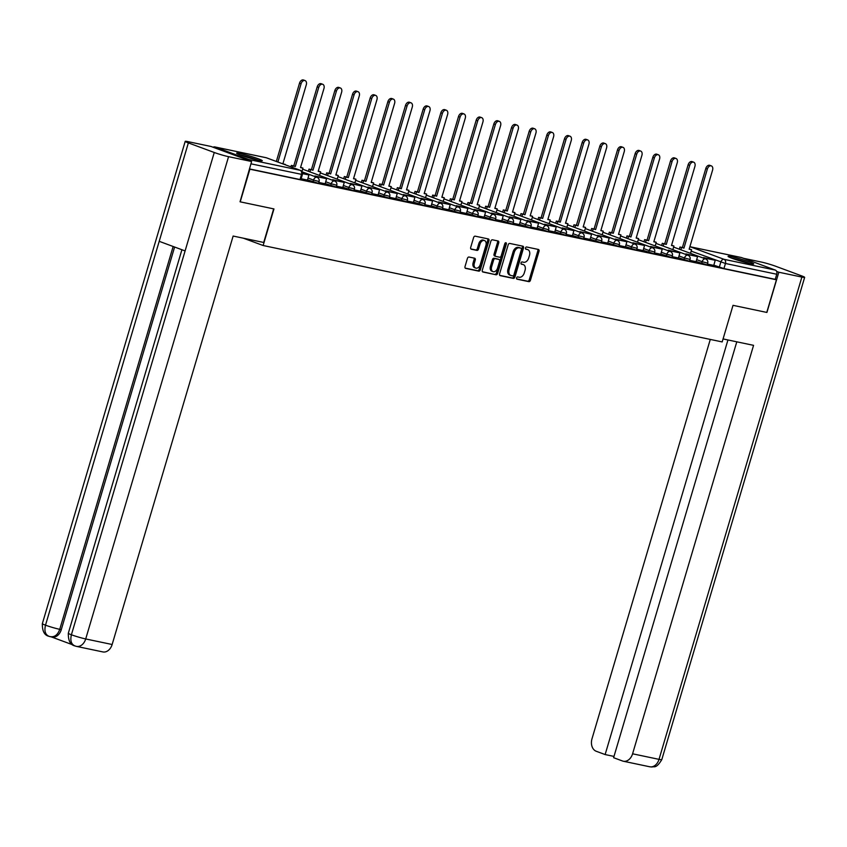 <?xml version="1.0" encoding="UTF-8"?>
<svg xmlns="http://www.w3.org/2000/svg" width="847" height="847" viewBox="0 0 847 847"><rect width="100%" height="100%" fill="white"/><g stroke="black" fill="none" stroke-linecap="round" stroke-linejoin="round"><path stroke-width="1.27" d="M516.596 277.88A1.175 0.794 110.3 0 0 517.041 279.171L528.846 281.649A1.683 1.133 110.3 0 0 530.434 280.272L539.02 251.294A1.683 1.133 110.3 0 0 538.491 249.484A1.683 1.133 110.3 0 0 538.385 249.452L526.58 246.975A1.175 0.794 110.3 0 0 525.913 249.219L527.437 249.547A5.389 3.61 110.3 0 1 527.787 249.643A5.389 3.61 110.3 0 1 529.47 255.445L528.75 257.859A5.389 3.61 110.3 0 1 523.668 262.263L522.144 261.945A1.175 0.794 110.3 0 0 521.477 264.2L523.001 264.518A5.389 3.61 110.3 0 1 523.351 264.624A5.389 3.61 110.3 0 1 525.034 270.415L524.314 272.829A5.389 3.61 110.3 0 1 519.232 277.244L517.708 276.916A1.175 0.794 110.3 0 0 516.596 277.88M750.198 263.597A13.383 0.985 16.5 0 0 753.724 263.946A13.383 0.985 16.5 0 0 745.773 260.632A13.383 0.985 16.5 0 0 731.586 256.694A13.383 0.985 16.5 0 0 728.06 256.345A13.383 0.985 16.5 0 0 736.011 259.658A13.383 0.985 16.5 0 0 750.198 263.597M258.759 160.39A13.383 0.985 16.5 0 0 262.284 160.739A13.383 0.985 16.5 0 0 254.333 157.426A13.383 0.985 16.5 0 0 240.146 153.487A13.383 0.985 16.5 0 0 236.62 153.138A13.383 0.985 16.5 0 0 244.571 156.451A13.383 0.985 16.5 0 0 258.759 160.39M469.016 257.033A1.683 1.133 110.3 0 0 467.428 258.409L465.024 266.54A1.683 1.133 110.3 0 0 465.554 268.351A1.683 1.133 110.3 0 0 465.659 268.383L478.777 271.135A1.683 1.133 110.3 0 0 480.365 269.759L488.952 240.781A1.683 1.133 110.3 0 0 488.423 238.96A1.683 1.133 110.3 0 0 488.317 238.939L475.199 236.175A1.683 1.133 110.3 0 0 473.611 237.552L470.699 247.377A1.683 1.133 110.3 0 0 471.228 249.187A1.683 1.133 110.3 0 0 471.334 249.219L476.946 250.405A1.683 1.133 110.3 0 0 478.534 249.029L479.974 244.158A4.5 3.017 110.3 0 1 484.516 240.559A4.5 3.017 110.3 0 1 485.924 245.397L480.27 264.486A4.5 3.017 110.3 0 1 475.739 268.086A4.5 3.017 110.3 0 1 474.331 263.237L475.273 260.05A1.683 1.133 110.3 0 0 474.744 258.24A1.683 1.133 110.3 0 0 474.638 258.208L469.016 257.033M776.434 279.785L766.768 312.427L733.026 305.333L722.184 341.923L263.131 245.514L273.962 208.934L240.22 201.84L249.886 169.199L776.434 279.785L775.238 279.341L776.752 274.248L725.456 263.481L691.173 251.146M499.592 273.803A1.683 1.133 110.3 0 0 500.122 275.614A1.683 1.133 110.3 0 0 500.228 275.646L513.346 278.398A1.683 1.133 110.3 0 0 514.934 277.022L523.51 248.033A1.683 1.133 110.3 0 0 522.991 246.223A1.683 1.133 110.3 0 0 522.885 246.191L509.767 243.438A1.683 1.133 110.3 0 0 508.179 244.815L499.592 273.803M496.056 274.767L482.938 272.014A1.683 1.133 110.3 0 1 482.832 271.982A1.683 1.133 110.3 0 1 482.303 270.172L490.889 241.183A1.683 1.133 110.3 0 1 492.478 239.807L498.089 240.993A1.683 1.133 110.3 0 1 498.205 241.024A1.683 1.133 110.3 0 1 498.724 242.835L495.251 254.587A1.683 1.133 110.3 0 0 495.77 256.397A1.683 1.133 110.3 0 0 495.876 256.429L499.603 257.213A1.683 1.133 110.3 0 0 501.191 255.836L504.823 243.597A1.175 0.794 110.3 0 1 506.379 243.925L497.644 273.39A1.683 1.133 110.3 0 1 496.056 274.767L482.483 271.728M250.151 160.972A3.43 2.53 -78.1 0 0 248.785 159.511L215.011 146.997A3.43 2.53 -78.1 0 0 214.746 146.912A3.43 2.53 -78.1 0 0 213.137 147.262M775.238 279.341L723.941 268.563L713.777 265.164M741.009 257.456A3.43 2.53 101.9 0 1 741.284 257.499A3.43 2.53 101.9 0 1 741.559 257.573L775.333 270.087A3.43 2.53 101.9 0 1 776.752 274.248M689.776 260.357L696.096 261.681L697.547 256.588L687.468 254.471L687.309 255M672.116 256.652L678.436 257.975L679.887 252.872L669.808 250.765L669.649 251.294M654.456 252.935L660.766 254.259L662.216 249.166L652.137 247.049L651.989 247.578M636.785 249.23L643.106 250.553L644.556 245.461L634.477 243.343L634.318 243.872M619.125 245.514L625.435 246.848L626.886 241.744L616.817 239.627L616.658 240.167M601.455 241.808L607.723 243.11M583.795 238.102L590.052 239.405M566.124 234.386L572.445 235.72L573.895 230.617L563.816 228.499L563.657 229.029M548.464 230.68L554.785 232.004L556.235 226.911L546.156 224.794L545.997 225.323M530.794 226.964L537.114 228.298L538.565 223.195L528.486 221.078L528.327 221.618M513.134 223.259L519.402 224.561M495.463 219.553L501.784 220.876L503.234 215.784L493.155 213.666L493.007 214.196M477.803 215.837L484.124 217.171L485.575 212.068L475.495 209.95L475.336 210.48M460.143 212.131L466.453 213.455L467.904 208.362L457.835 206.245L457.676 206.774M442.473 208.415L448.794 209.749L450.244 204.646L440.165 202.528L440.006 203.068M424.813 204.709L431.134 206.033L432.573 200.94L422.505 198.823L422.346 199.352M407.142 201.004L413.463 202.327L414.914 197.235L404.834 195.117L404.675 195.646M389.482 197.287L395.803 198.621L397.254 193.518L387.174 191.401L387.015 191.941M371.812 193.582L378.08 194.884M354.152 189.866L360.42 191.178M336.481 186.16L342.802 187.483L344.253 182.391L334.173 180.273L334.014 180.803M318.821 182.454L325.142 183.778L326.593 178.685L316.513 176.568L316.355 177.097M301.161 178.738L307.472 180.072L308.922 174.969L302.538 173.635M313.009 181.883L313.538 180.072L319.097 181.523L318.557 183.333L307.482 179.839M330.669 185.588L331.209 183.788L336.757 185.239L336.227 187.039L325.153 183.545M348.339 189.305L348.869 187.494L354.427 188.945L353.887 190.755L342.813 187.251M365.999 193.01L366.539 191.21L372.087 192.661L371.558 194.461L360.483 190.967M383.67 196.716L384.199 194.916L389.758 196.366L389.218 198.166L378.143 194.672M401.33 200.432L401.859 198.621L407.418 200.072L406.888 201.882L395.803 198.389M418.99 204.138L419.53 202.338L425.088 203.788L424.548 205.588L413.474 202.094M436.66 207.854L437.19 206.043L442.748 207.494L442.219 209.304L431.134 205.8M454.32 211.559L454.86 209.76L460.408 211.199L459.879 213.01L448.804 209.516M471.991 215.265L472.52 213.465L478.079 214.916L477.539 216.716L466.464 213.222M489.651 218.981L490.191 217.171L495.739 218.621L495.209 220.432L484.135 216.938M507.321 222.687L507.851 220.887L513.409 222.338L512.869 224.137L501.795 220.644M524.981 226.403L525.521 224.593L531.069 226.043L530.54 227.843L519.465 224.349M542.652 230.109L543.181 228.298L548.74 229.749L548.2 231.559L537.125 228.065M560.312 233.814L560.852 232.014L566.399 233.465L565.87 235.265L554.796 231.771M577.972 237.531L578.512 235.72L584.07 237.171L583.53 238.981L572.456 235.487M595.642 241.236L596.172 239.436L601.73 240.887L601.201 242.687L590.115 239.193M613.302 244.942L613.842 243.142L619.39 244.592L618.861 246.392L607.786 242.898M630.973 248.658L631.502 246.848L637.06 248.298L636.521 250.109L625.446 246.615M648.633 252.364L649.173 250.564L654.72 252.014L654.191 253.814L643.117 250.32M666.303 256.08L666.833 254.269L672.391 255.72L671.851 257.53L660.776 254.026M683.963 259.785L684.503 257.986L690.051 259.436L689.522 261.236L678.447 257.742M701.634 263.491L702.163 261.691L707.721 263.142L707.181 264.942L696.107 261.448M263.131 245.514L243.407 238.208M707.446 264.063L713.767 265.397L715.217 260.294L705.138 258.176L704.979 258.716M249.42 168.913L299.997 179.532L300.897 179.617L302.4 174.535L250.924 163.82M522.483 264.328A5.389 3.61 110.3 0 0 522.154 264.179A5.389 3.61 110.3 0 0 521.805 264.073L523.001 264.518M521.106 263.925L521.805 264.073M526.919 249.357A5.389 3.61 110.3 0 0 526.59 249.198A5.389 3.61 110.3 0 0 526.241 249.103L527.437 249.547M525.542 248.954L526.241 249.103M516.67 278.907L527.649 281.215A1.683 1.133 110.3 0 0 529.237 279.838L537.824 250.85A1.683 1.133 110.3 0 0 537.644 249.293M499.772 275.36L512.149 277.954A1.683 1.133 110.3 0 0 513.737 276.577L522.324 247.599A1.683 1.133 110.3 0 0 522.144 246.043M512.784 275.889A1.175 0.794 110.3 0 0 513.896 274.926L521.434 249.484A1.175 0.794 110.3 0 0 520.99 248.192L519.38 247.853A5.389 3.61 110.3 0 0 514.298 252.258L509.142 269.642A5.389 3.61 110.3 0 0 510.826 275.444A5.389 3.61 110.3 0 0 511.175 275.55L512.784 275.889M519.942 247.8A1.175 0.794 110.3 0 0 519.793 247.748L520.99 248.192M510.826 275.444L509.64 275.01A5.389 3.61 110.3 0 1 507.946 269.208L513.102 251.813A5.389 3.61 110.3 0 1 518.184 247.409L519.793 247.748M495.675 256.355L494.69 255.985A1.683 1.133 110.3 0 1 494.584 255.953A1.683 1.133 110.3 0 1 494.055 254.142L497.538 242.39A1.683 1.133 110.3 0 0 497.358 240.834M494.86 274.322A1.683 1.133 110.3 0 0 496.448 272.946L505.183 243.481A1.175 0.794 110.3 0 0 505.246 242.888M491.631 266.784A4.5 3.017 110.3 0 0 493.039 271.633A4.5 3.017 110.3 0 0 497.581 268.033L499.571 261.31A1.683 1.133 110.3 0 0 499.042 259.5A1.683 1.133 110.3 0 0 498.936 259.468L495.209 258.684A1.683 1.133 110.3 0 0 493.621 260.061L491.631 266.784L490.445 266.339A4.5 3.017 110.3 0 0 491.853 271.188L493.039 271.633M497.951 259.097A1.683 1.133 110.3 0 0 497.856 259.055A1.683 1.133 110.3 0 0 497.74 259.023L498.936 259.468M490.445 266.339L492.435 259.616A1.683 1.133 110.3 0 1 494.023 258.24L497.74 259.023M475.739 268.086L474.542 267.641A4.5 3.017 110.3 0 1 473.134 262.792L474.076 259.616A1.683 1.133 110.3 0 0 473.897 258.06M484.516 240.559L483.319 240.114A4.5 3.017 110.3 0 0 478.788 243.714L479.974 244.158M470.879 248.933L475.749 249.96A1.683 1.133 110.3 0 0 477.337 248.584L478.788 243.714M465.204 268.097L477.581 270.691A1.683 1.133 110.3 0 0 479.169 269.314L487.756 240.336A1.683 1.133 110.3 0 0 487.576 238.78M689.225 248.976L691.586 249.727L689.151 249.209L712.571 170.141A3.949 2.647 110.3 0 0 711.342 165.896A3.949 2.647 110.3 0 0 707.361 169.051L705.816 168.479A3.949 2.647 -69.7 0 1 709.786 165.324L711.342 165.896M679.315 249.209L679.961 247.028L683.942 248.118L682.396 247.546L705.816 168.479M679.961 247.028L682.396 247.546M703.423 258.134L703.582 257.604L715.217 260.294M703.582 257.604L705.138 258.176M683.942 248.118L707.361 169.051M681.507 247.61L680.872 249.78M691.586 249.727L690.517 253.348M723.073 338.938L753.565 345.343L632.582 753.798L659.019 759.357L801.876 277.075L778.827 272.236L766.927 312.427M710.284 339.425L592 738.764A10.291 7.602 -78.1 0 0 596.246 751.268L605.129 754.561L727.944 339.965M801.876 277.075A10.545 0.773 16.5 0 0 804.65 277.361A10.545 0.773 16.5 0 0 801.495 275.826L775.598 266.223A10.545 0.773 16.5 0 0 761.294 262.041L743.581 258.324M776.646 271.432L778.827 272.236M736.795 341.817L613.609 757.694L622.503 760.987A10.291 7.602 -78.1 0 0 623.297 761.22A10.291 7.602 -78.1 0 0 632.582 753.798M613.99 756.413L605.129 754.561M273.666 208.87L263.713 242.464L233.137 236.048L112.143 644.503A10.291 7.602 101.9 0 1 102.868 651.925L76.431 646.377A10.291 7.602 101.9 0 0 85.706 638.956L112.143 644.503M188.362 142.899L159.204 241.321L185.101 250.924L214.259 152.492L188.362 142.899A10.545 0.773 16.5 0 1 185.207 141.364A10.545 0.773 16.5 0 1 187.981 141.64L211.03 146.478L251.612 161.512L240.04 201.777M214.259 152.492A10.545 0.773 16.5 0 0 228.563 156.674L251.612 161.512M51.593 636.997L72.397 644.694M174.609 247.038L61.28 629.66A10.291 7.602 101.9 0 1 51.995 637.082L48.671 636.235C44.319 635.123 42.212 630.93 42.35 623.646A10.545 0.773 16.5 0 0 45.505 625.181C44.097 631.216 45.389 634.975 49.38 636.446M185.101 250.924L71.402 634.774C70.015 640.83 71.317 644.588 75.33 646.06L74.621 645.848C70.28 644.747 68.184 640.554 68.311 633.26A10.545 0.773 16.5 0 0 71.402 634.774A10.545 0.773 16.5 0 0 85.706 638.956L228.563 156.674M732.719 258.526A11.583 0.858 -163.5 0 1 748.145 263.068A11.583 0.858 -163.5 0 1 748.632 263.248M749.881 263.523A13.298 0.985 16.5 0 0 749.277 263.301A13.298 0.985 16.5 0 0 731.512 258.081M241.279 155.319A11.583 0.858 -163.5 0 1 256.705 159.85A11.583 0.858 -163.5 0 1 257.192 160.041M258.43 160.316A13.298 0.985 16.5 0 0 257.837 160.094A13.298 0.985 16.5 0 0 240.072 154.874M671.555 245.27L673.926 246.011L671.491 245.503L694.911 166.435A3.949 2.647 110.3 0 0 693.672 162.19A3.949 2.647 110.3 0 0 689.702 165.345L688.145 164.763A3.949 2.647 -69.7 0 1 692.126 161.618L693.672 162.19M661.655 245.492L662.29 243.322L666.282 244.412L664.726 243.83L688.145 164.763M662.29 243.322L664.726 243.83M685.763 254.428L685.922 253.899L697.547 256.588M685.922 253.899L687.468 254.471M666.282 244.412L689.702 165.345M663.847 243.894L663.201 246.075M673.926 246.011L672.846 249.643M653.895 241.554L656.256 242.306L653.82 241.797L677.251 162.73A3.949 2.647 110.3 0 0 676.012 158.474A3.949 2.647 110.3 0 0 672.042 161.629L670.485 161.057A3.949 2.647 -69.7 0 1 674.456 157.902L676.012 158.474M643.985 241.787L644.631 239.616L648.611 240.696L647.066 240.125L670.485 161.057M644.631 239.616L647.066 240.125M668.092 250.712L668.251 250.183L679.887 252.872M668.251 250.183L669.808 250.765M648.611 240.696L672.042 161.629M646.187 240.188L645.541 242.358M656.256 242.306L655.186 245.937M636.235 237.848L638.596 238.589L636.161 238.081L659.58 159.014A3.949 2.647 110.3 0 0 658.352 154.768A3.949 2.647 110.3 0 0 654.371 157.923L652.825 157.351A3.949 2.647 -69.7 0 1 656.796 154.196L658.352 154.768M626.325 238.071L626.971 235.9L630.951 236.991L629.395 236.419L652.825 157.351M626.971 235.9L629.395 236.419M650.432 247.006L650.591 246.477L662.216 249.166M650.591 246.477L652.137 247.049M630.951 236.991L654.371 157.923M628.516 236.482L627.871 238.653M638.596 238.589L637.516 242.221M618.564 234.143L620.925 234.884L618.501 234.375L641.92 155.308A3.949 2.647 110.3 0 0 640.681 151.062A3.949 2.647 110.3 0 0 636.711 154.207L635.155 153.635A3.949 2.647 -69.7 0 1 639.136 150.48L640.681 151.062M608.654 234.365L609.3 232.194L613.292 233.274L611.735 232.703L635.155 153.635M609.3 232.194L611.735 232.703M632.773 243.301L632.921 242.761L644.556 245.461M632.921 242.761L634.477 243.343M613.292 233.274L636.711 154.207M610.856 232.766L610.211 234.937M620.925 234.884L619.856 238.515M600.904 230.426L603.265 231.178L600.83 230.659L624.25 151.592A3.949 2.647 110.3 0 0 623.021 147.346A3.949 2.647 110.3 0 0 619.041 150.501L617.495 149.93A3.949 2.647 -69.7 0 1 621.465 146.775L623.021 147.346M590.994 230.659L591.64 228.478L595.621 229.569L594.075 228.997L617.495 149.93M591.64 228.478L594.075 228.997M615.102 239.585L615.261 239.055L626.886 241.744M615.261 239.055L616.817 239.627M595.621 229.569L619.041 150.501M593.186 229.061L592.54 231.231M603.265 231.178L602.185 234.799M583.234 226.721L585.605 227.462L583.17 226.954L606.59 147.886A3.949 2.647 110.3 0 0 605.351 143.641A3.949 2.647 110.3 0 0 601.381 146.796L599.824 146.213A3.949 2.647 -69.7 0 1 603.805 143.069L605.351 143.641M573.324 226.943L573.97 224.773L577.961 225.863L576.405 225.281L599.824 146.213M573.97 224.773L576.405 225.281M597.442 235.879L597.601 235.35L609.226 238.039L607.723 243.121M599.147 235.921L598.988 236.451M597.601 235.35L609.226 238.039M577.961 225.863L601.381 146.796M575.526 225.344L574.88 227.525M585.605 227.462L584.525 231.093M565.574 223.005L567.935 223.756L565.5 223.248L588.919 144.181A3.949 2.647 110.3 0 0 587.691 139.924A3.949 2.647 110.3 0 0 583.71 143.079L582.164 142.508A3.949 2.647 -69.7 0 1 586.135 139.353L587.691 139.924M555.664 223.237L556.31 221.067L560.291 222.147L558.745 221.575L582.164 142.508M556.31 221.067L558.745 221.575M579.772 232.173L579.93 231.633L591.566 234.323L590.052 239.415M581.487 232.216L581.328 232.745M579.93 231.633L591.566 234.323M560.291 222.147L583.71 143.079M557.855 221.639L557.21 223.809M567.935 223.756L566.865 227.388M547.903 219.299L550.275 220.04L547.84 219.532L571.259 140.464A3.949 2.647 110.3 0 0 570.02 136.219A3.949 2.647 110.3 0 0 566.05 139.374L564.494 138.802A3.949 2.647 -69.7 0 1 568.475 135.647L570.02 136.219M537.993 219.521L538.639 217.351L542.631 218.441L541.074 217.87L564.494 138.802M538.639 217.351L541.074 217.87M562.112 228.457L562.27 227.928L573.895 230.617M562.27 227.928L563.816 228.499M542.631 218.441L566.05 139.374M540.195 217.933L539.55 220.104M550.275 220.04L549.195 223.672M530.243 215.593L532.604 216.334L530.169 215.826L553.589 136.759A3.949 2.647 110.3 0 0 552.36 132.513A3.949 2.647 110.3 0 0 548.38 135.658L546.834 135.086A3.949 2.647 -69.7 0 1 550.804 131.931L552.36 132.513M520.333 215.816L520.979 213.645L524.96 214.725L523.414 214.153L546.834 135.086M520.979 213.645L523.414 214.153M544.441 224.751L544.6 224.211L556.235 226.911M544.6 224.211L546.156 224.794M524.96 214.725L548.38 135.658M522.525 214.217L521.89 216.387M532.604 216.334L531.535 219.966M512.573 211.877L514.944 212.629L512.509 212.11L535.929 133.043A3.949 2.647 110.3 0 0 534.69 128.797A3.949 2.647 110.3 0 0 530.72 131.952L529.163 131.38A3.949 2.647 -69.7 0 1 533.144 128.225L534.69 128.797M502.673 212.11L503.309 209.929L507.3 211.019L505.744 210.448L529.163 131.38M503.309 209.929L505.744 210.448M526.781 221.035L526.94 220.506L538.565 223.195M526.94 220.506L528.486 221.078M507.3 211.019L530.72 131.952M504.865 210.511L504.219 212.682M514.944 212.629L513.864 216.26M494.913 208.171L497.274 208.913L494.839 208.404L518.269 129.337A3.949 2.647 110.3 0 0 517.03 125.091A3.949 2.647 110.3 0 0 513.06 128.246L511.503 127.664A3.949 2.647 -69.7 0 1 515.474 124.52L517.03 125.091M485.003 208.394L485.649 206.223L489.63 207.314L488.084 206.732L511.503 127.664M485.649 206.223L488.084 206.732M509.111 217.33L509.269 216.8L520.905 219.489L519.391 224.571M510.826 217.372L510.667 217.901M509.269 216.8L520.905 219.489M489.63 207.314L513.06 128.246M487.194 206.795L486.559 208.976M497.274 208.913L496.204 212.544M477.253 204.455L479.614 205.207L477.179 204.699L500.598 125.631A3.949 2.647 110.3 0 0 499.37 121.386A3.949 2.647 110.3 0 0 495.389 124.53L493.843 123.958A3.949 2.647 -69.7 0 1 497.814 120.803L499.37 121.386M467.343 204.688L467.978 202.518L471.97 203.598L470.413 203.026L493.843 123.958M467.978 202.518L470.413 203.026M491.451 213.624L491.609 213.084L503.234 215.784M491.609 213.084L493.155 213.666M471.97 203.598L495.389 124.53M469.534 203.089L468.889 205.26M479.614 205.207L478.534 208.838M459.582 200.75L461.943 201.501L459.519 200.983L482.938 121.915A3.949 2.647 110.3 0 0 481.699 117.669A3.949 2.647 110.3 0 0 477.729 120.825L476.173 120.253A3.949 2.647 -69.7 0 1 480.154 117.098L481.699 117.669M449.672 200.983L450.318 198.801L454.31 199.892L452.753 199.32L476.173 120.253M450.318 198.801L452.753 199.32M473.791 209.908L473.939 209.378L485.575 212.068M473.939 209.378L475.495 209.95M454.31 199.892L477.729 120.825M451.875 199.384L451.229 201.554M461.943 201.501L460.874 205.122M441.922 197.044L444.283 197.785L441.848 197.277L465.268 118.209A3.949 2.647 110.3 0 0 464.04 113.964A3.949 2.647 110.3 0 0 460.059 117.119L458.513 116.537A3.949 2.647 -69.7 0 1 462.483 113.382L464.04 113.964M432.012 197.266L432.658 195.096L436.639 196.186L435.093 195.604L458.513 116.537M432.658 195.096L435.093 195.604M456.12 206.202L456.279 205.673L467.904 208.362M456.279 205.673L457.835 206.245M436.639 196.186L460.059 117.119M434.204 195.668L433.558 197.838M444.283 197.785L443.203 201.417M424.252 193.328L426.623 194.079L424.188 193.561L447.608 114.493A3.949 2.647 110.3 0 0 446.369 110.248A3.949 2.647 110.3 0 0 442.399 113.403L440.842 112.831A3.949 2.647 -69.7 0 1 444.823 109.676L446.369 110.248M414.342 193.561L414.988 191.39L418.979 192.47L417.423 191.898L440.842 112.831M414.988 191.39L417.423 191.898M438.46 202.486L438.608 201.957L450.244 204.646M438.608 201.957L440.165 202.528M418.979 192.47L442.399 113.403M416.544 191.962L415.898 194.132M426.623 194.079L425.543 197.711M406.592 189.622L408.953 190.363L406.518 189.855L429.937 110.788A3.949 2.647 110.3 0 0 428.709 106.542A3.949 2.647 110.3 0 0 424.728 109.697L423.182 109.115A3.949 2.647 -69.7 0 1 427.153 105.97L428.709 106.542M396.682 189.844L397.328 187.674L401.309 188.765L399.763 188.182L423.182 109.115M397.328 187.674L399.763 188.182M420.79 198.78L420.948 198.251L432.573 200.94M420.948 198.251L422.505 198.823M401.309 188.765L424.728 109.697M398.873 188.246L398.228 190.427M408.953 190.363L407.883 193.995M388.921 185.917L391.293 186.658L388.858 186.149L412.277 107.082A3.949 2.647 110.3 0 0 411.039 102.836A3.949 2.647 110.3 0 0 407.068 105.981L405.512 105.409A3.949 2.647 -69.7 0 1 409.493 102.254L411.039 102.836M379.011 186.139L379.657 183.968L383.649 185.048L382.092 184.477L405.512 105.409M379.657 183.968L382.092 184.477M403.13 195.075L403.288 194.535L414.914 197.235M403.288 194.535L404.834 195.117M383.649 185.048L407.068 105.981M381.214 184.54L380.568 186.711M391.293 186.658L390.213 190.289M371.261 182.2L373.622 182.952L371.187 182.433L394.607 103.366A3.949 2.647 110.3 0 0 393.379 99.12A3.949 2.647 110.3 0 0 389.398 102.275L387.852 101.704A3.949 2.647 -69.7 0 1 391.822 98.548L393.379 99.12M361.351 182.433L361.997 180.252L365.978 181.343L364.432 180.771L387.852 101.704M361.997 180.252L364.432 180.771M385.459 191.358L385.618 190.829L397.254 193.518M385.618 190.829L387.174 191.401M365.978 181.343L389.398 102.275M363.543 180.835L362.908 183.005M373.622 182.952L372.553 186.573M353.591 178.495L355.962 179.236L353.527 178.728L376.947 99.66A3.949 2.647 110.3 0 0 375.708 95.415A3.949 2.647 110.3 0 0 371.738 98.57L370.181 97.987A3.949 2.647 -69.7 0 1 374.162 94.832L375.708 95.415M343.691 178.717L344.327 176.547L348.318 177.637L346.762 177.055L370.181 97.987M344.327 176.547L346.762 177.055M367.799 187.653L367.958 187.123L379.583 189.813L378.08 194.895M369.504 187.695L369.345 188.225M367.958 187.123L379.583 189.813M348.318 177.637L371.738 98.57M345.883 177.118L345.237 179.289M355.962 179.236L354.882 182.867M335.931 174.778L338.292 175.53L335.857 175.011L359.276 95.944A3.949 2.647 110.3 0 0 358.048 91.698A3.949 2.647 110.3 0 0 354.067 94.853L352.521 94.282A3.949 2.647 -69.7 0 1 356.492 91.127L358.048 91.698M326.021 175.011L326.667 172.841L330.648 173.921L329.102 173.349L352.521 94.282M326.667 172.841L329.102 173.349M350.129 183.937L350.287 183.407L361.923 186.096L360.409 191.189M351.844 183.979L351.685 184.519M350.287 183.407L361.923 186.096M330.648 173.921L354.067 94.853M328.213 173.413L327.577 175.583M338.292 175.53L337.222 179.162M318.26 171.073L320.632 171.814L318.197 171.306L341.616 92.238A3.949 2.647 110.3 0 0 340.388 87.993A3.949 2.647 110.3 0 0 336.407 91.148L334.851 90.565A3.949 2.647 -69.7 0 1 338.832 87.421L340.388 87.993M308.361 171.295L308.996 169.125L312.988 170.215L311.431 169.633L334.851 90.565M308.996 169.125L311.431 169.633M332.469 180.231L332.627 179.702L344.253 182.391M332.627 179.702L334.173 180.273M312.988 170.215L336.407 91.148M310.553 169.696L309.907 171.877M320.632 171.814L319.552 175.445M300.6 167.367L302.961 168.108L300.526 167.6L323.956 88.533A3.949 2.647 110.3 0 0 322.718 84.287A3.949 2.647 110.3 0 0 318.747 87.432L317.191 86.86A3.949 2.647 -69.7 0 1 321.161 83.705L322.718 84.287M290.913 166.859L291.336 165.419L295.317 166.499L293.771 165.927L317.191 86.86M291.336 165.419L293.771 165.927M314.798 176.525L314.957 175.985L326.593 178.685M314.957 175.985L316.513 176.568M295.317 166.499L318.747 87.432M292.893 165.991L292.459 167.441M302.961 168.108L301.934 171.602M282.866 163.884L306.286 84.816A3.949 2.647 110.3 0 0 305.058 80.571A3.949 2.647 110.3 0 0 301.077 83.726L299.531 83.154A3.949 2.647 -69.7 0 1 303.501 79.999L305.058 80.571M276.334 161.459L299.531 83.154M282.94 163.651L285.195 164.752M302.538 173.381L308.922 174.969M277.88 162.042L301.077 83.726M282.887 163.895L285.301 164.403M248.785 159.511L300.082 170.279L266.307 157.764L215.011 146.997M719.294 267.207L720.797 262.125A3.43 2.297 110.3 0 1 724.037 259.32L775.333 270.087M741.559 257.573L690.263 246.805L724.037 259.32A3.43 2.53 101.9 0 1 725.456 263.481L723.941 268.563M319.097 181.523A3.43 3.43 0 0 0 317 177.33A3.43 2.297 -69.7 0 0 316.778 177.267A3.43 2.297 -69.7 0 0 313.538 180.072L308.022 178.029M336.757 185.239A3.43 3.43 0 0 0 334.66 181.046A3.43 2.297 -69.7 0 0 334.438 180.983A3.43 2.297 -69.7 0 0 331.209 183.788L325.682 181.745M354.427 188.945A3.43 3.43 0 0 0 352.331 184.752A3.43 2.297 -69.7 0 0 352.108 184.688A3.43 2.297 -69.7 0 0 348.869 187.494L343.353 185.451M372.087 192.661A3.43 3.43 0 0 0 369.991 188.468A3.43 2.297 -69.7 0 0 369.768 188.405A3.43 2.297 -69.7 0 0 366.539 191.21L361.013 189.156M389.758 196.366A3.43 3.43 0 0 0 387.661 192.174A3.43 2.297 -69.7 0 0 387.439 192.11A3.43 2.297 -69.7 0 0 384.199 194.916L378.683 192.872M407.418 200.072A3.43 3.43 0 0 0 405.321 195.879A3.43 2.297 -69.7 0 0 405.099 195.816A3.43 2.297 -69.7 0 0 401.859 198.621L396.343 196.578M425.088 203.788A3.43 3.43 0 0 0 422.981 199.596A3.43 2.297 -69.7 0 0 422.769 199.532A3.43 2.297 -69.7 0 0 419.53 202.338L414.003 200.294M442.748 207.494A3.43 3.43 0 0 0 440.652 203.301A3.43 2.297 -69.7 0 0 440.429 203.238A3.43 2.297 -69.7 0 0 437.19 206.043L431.674 204M460.408 211.199A3.43 3.43 0 0 0 458.312 207.017A3.43 2.297 -69.7 0 0 458.1 206.954A3.43 2.297 -69.7 0 0 454.86 209.76L449.334 207.706M478.079 214.916A3.43 3.43 0 0 0 475.982 210.723A3.43 2.297 -69.7 0 0 475.76 210.659A3.43 2.297 -69.7 0 0 472.52 213.465L467.004 211.422M495.739 218.621A3.43 3.43 0 0 0 493.642 214.429A3.43 2.297 -69.7 0 0 493.42 214.365A3.43 2.297 -69.7 0 0 490.191 217.171L484.664 215.127M513.409 222.338A3.43 3.43 0 0 0 511.313 218.145A3.43 2.297 -69.7 0 0 511.09 218.081A3.43 2.297 -69.7 0 0 507.851 220.887L502.335 218.844M531.069 226.043A3.43 3.43 0 0 0 528.973 221.85A3.43 2.297 -69.7 0 0 528.75 221.787A3.43 2.297 -69.7 0 0 525.521 224.593L519.994 222.549M548.74 229.749A3.43 3.43 0 0 0 546.643 225.567A3.43 2.297 -69.7 0 0 546.421 225.503A3.43 2.297 -69.7 0 0 543.181 228.298L537.665 226.255M566.399 233.465A3.43 3.43 0 0 0 564.303 229.272A3.43 2.297 -69.7 0 0 564.081 229.209A3.43 2.297 -69.7 0 0 560.852 232.014L555.325 229.971M584.07 237.171A3.43 3.43 0 0 0 581.963 232.978A3.43 2.297 -69.7 0 0 581.751 232.914A3.43 2.297 -69.7 0 0 578.512 235.72L572.985 233.677M601.73 240.887A3.43 3.43 0 0 0 599.634 236.694A3.43 2.297 -69.7 0 0 599.411 236.631A3.43 2.297 -69.7 0 0 596.172 239.436L590.655 237.382M619.39 244.592A3.43 3.43 0 0 0 617.294 240.4A3.43 2.297 -69.7 0 0 617.082 240.336A3.43 2.297 -69.7 0 0 613.842 243.142L608.315 241.099M637.06 248.298A3.43 3.43 0 0 0 634.964 244.105A3.43 2.297 -69.7 0 0 634.742 244.052A3.43 2.297 -69.7 0 0 631.502 246.848L625.986 244.804M654.72 252.014A3.43 3.43 0 0 0 652.624 247.822A3.43 2.297 -69.7 0 0 652.402 247.758A3.43 2.297 -69.7 0 0 649.173 250.564L643.646 248.52M672.391 255.72A3.43 3.43 0 0 0 670.295 251.527A3.43 2.297 -69.7 0 0 670.072 251.464A3.43 2.297 -69.7 0 0 666.833 254.269L661.316 252.226M690.051 259.436A3.43 3.43 0 0 0 687.955 255.243A3.43 2.297 -69.7 0 0 687.732 255.18A3.43 2.297 -69.7 0 0 684.503 257.986L678.976 255.932M707.721 263.142A3.43 3.43 0 0 0 705.625 258.949A3.43 2.297 -69.7 0 0 705.403 258.886A3.43 2.297 -69.7 0 0 702.163 261.691L696.647 259.648M299.997 179.532L301.5 174.45A3.43 2.53 101.9 0 0 300.082 170.279A3.43 2.297 -69.7 0 1 300.304 170.342L266.53 157.828A3.43 2.297 -69.7 0 1 266.731 157.923M214.746 146.912L266.043 157.69A3.43 2.53 -78.1 0 1 266.307 157.764A3.43 2.297 -69.7 0 1 266.53 157.828A3.43 3.43 0 0 0 266.043 157.69A3.43 2.53 -78.1 0 0 265.767 157.648M537.824 250.85L539.02 251.294M529.237 279.838L530.434 280.272M527.649 281.215L528.846 281.649M522.324 247.599L523.51 248.033M513.737 276.577L514.934 277.022M512.149 277.954L513.346 278.398M518.184 247.409L519.38 247.853M513.102 251.813L514.298 252.258M507.946 269.208L509.142 269.642M497.538 242.39L498.724 242.835M494.055 254.142L495.251 254.587M505.183 243.481L506.379 243.925M496.448 272.946L497.644 273.39M494.023 258.24L495.209 258.684M492.435 259.616L493.621 260.061M474.076 259.616L475.273 260.05M473.134 262.792L474.331 263.237M477.337 248.584L478.534 249.029M475.749 249.96L476.946 250.405M487.756 240.336L488.952 240.781M479.169 269.314L480.365 269.759M477.581 270.691L478.777 271.135M623.297 761.22L649.744 766.779A10.291 7.602 101.9 0 0 659.019 759.357A10.545 0.773 16.5 0 0 661.793 759.632L804.65 277.361M173.148 246.488L59.745 629.332L61.28 629.66M49.666 636.531C54.282 637.526 57.649 635.134 59.745 629.332A10.545 0.773 16.5 0 1 45.505 625.181L159.204 241.321M673.609 247.091L705.625 258.949M655.938 243.375L687.955 255.243M638.278 239.669L670.295 251.527M620.607 235.964L652.624 247.822M602.948 232.247L634.964 244.105M585.277 228.542L617.294 240.4M567.617 224.826L599.634 236.694M549.957 221.12L581.963 232.978M532.287 217.414L564.303 229.272M514.627 213.698L546.643 225.567M496.956 209.992L528.973 221.85M479.296 206.276L511.313 218.145M461.626 202.571L493.642 214.429M443.966 198.865L475.982 210.723M426.295 195.149L458.312 207.017M408.635 191.443L440.652 203.301M390.975 187.738L422.981 199.596M373.305 184.021L405.321 195.879M355.645 180.316L387.661 192.174M337.974 176.6L369.991 188.468M320.314 172.894L352.331 184.752M302.644 169.188L334.66 181.046M302.061 171.803L317 177.33M302.4 174.535A3.43 3.43 0 0 0 300.304 170.342M741.284 257.499L689.987 246.721M522.154 264.179L523.351 264.624M526.59 249.198L527.787 249.643M519.867 247.769L521.064 248.213M494.584 255.953L495.77 256.397M497.856 259.055L499.042 259.5M649.744 766.779L652.158 767.001C653.799 766.037 655.97 769.341 661.793 759.632M185.207 141.364L42.35 623.646M181.914 249.738L68.311 633.26M74.652 645.859L76.431 646.377"/></g></svg>
